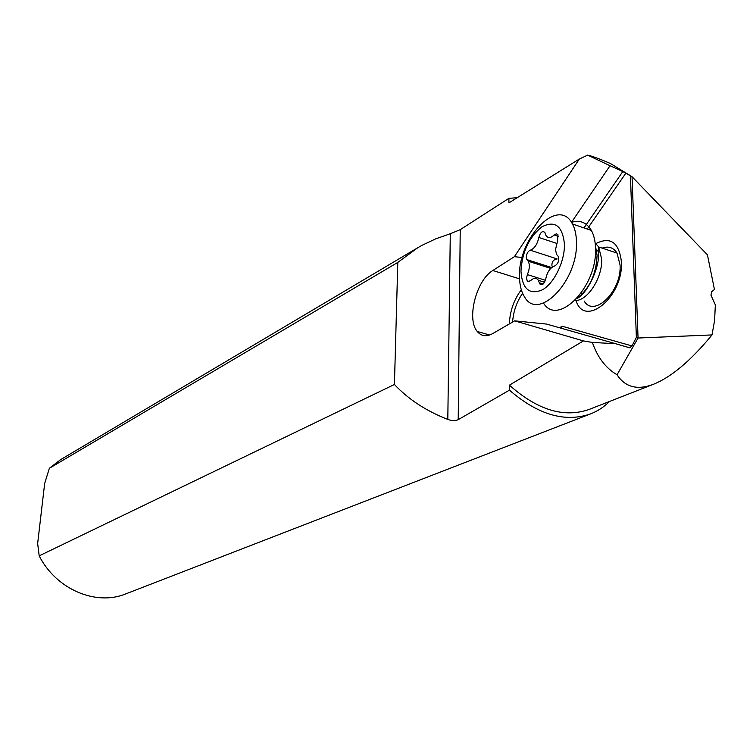<?xml version="1.0" encoding="UTF-8"?>
<svg xmlns="http://www.w3.org/2000/svg" width="753" height="753" viewBox="0 0 753 753"><rect width="100%" height="100%" fill="white"/><g stroke="black" fill="none" stroke-linecap="round" stroke-linejoin="round"><path stroke-width="1.13" d="M394.431 384.482L39.184 555.855L37.65 543.478L44.662 483.52L49.359 468.281L397.8 262.411L394.431 384.482C408.352 399.306 426.142 410.95 447.809 419.412L450.294 233.741L435.714 238.852L422.132 245.262L417.859 247.671L397.8 262.411M39.184 555.855C56.117 589.373 95.979 606.156 125.657 593.938L590.531 413.905C565.098 422.734 538.066 414.828 509.442 390.167L458.21 419.647C455.499 421.002 452.035 420.918 447.809 419.412M417.859 247.671L60.758 459.556L49.359 468.281M450.294 233.741L460.234 229.665L508.906 198.331L517.095 197.71M609.469 401.481C603.991 407.006 597.675 411.147 590.531 413.905M509.442 390.167L509.423 385.159L583.415 340.911L592.366 342.436L615.577 343.707L546.64 324.082L514.657 320.853L492.726 333.57C486.419 336.986 481.261 336.28 477.251 331.461C466.352 319.131 476.291 280.154 492.829 270.506L514.384 256.688L579.311 159.052L508.924 202.858L508.906 198.331M514.657 320.853L583.415 340.911M522.158 257.507L514.384 256.688M572.459 224.008C574.944 228.648 576.271 234.494 576.45 241.525C578.455 280.841 538.169 321.917 524.587 296.955C521.302 291.863 519.608 285.123 519.523 276.746C517.753 238.362 558.453 195.667 572.459 224.008L591.378 230.437C586.615 222.464 579.979 219.763 571.471 222.342L610.034 165.735L587.698 155.127L579.311 159.052M617.046 374.749L638.055 338.022L632.049 176.729L707.434 254.843L714.446 289.472L711.717 291.722L710.945 295.11L715.35 304.89L714.578 320.58L711.999 334.934C690.925 360.574 671.45 377.008 653.576 384.237C637.405 390.431 625.225 387.268 617.046 374.749C605.76 368.189 597.543 357.421 592.366 342.436M509.423 385.159C537.435 410.084 563.988 418.179 589.1 409.453L653.576 384.237M587.698 155.127C592.272 156.153 599.849 158.949 610.438 163.514L632.049 176.729L622.806 171.543L583.97 227.914M584.168 301.04C593.957 318.133 621.799 291.157 620.086 265.094L617.008 253.083C613.413 247.511 608.471 245.855 602.184 248.123M598.861 249.808L595.444 252.368M615.577 343.707L629.593 347.764L632.002 345.938L636.37 337.4L638.055 338.022L711.999 334.934M581.118 293.265L581.514 295.007M575.998 300.466C584.366 328.647 623.597 296.861 621.404 261.809C619.041 242.372 610.551 236.291 595.915 243.567M636.37 337.4L630.43 176.004M560.759 328.101L562.246 326.256L559.526 327.743M610.034 165.735L622.806 171.543M591.378 230.437C593.91 235.068 595.284 240.885 595.501 247.888C597.703 286.629 557.653 327.197 543.506 303.073M520.963 271.259C522.102 251.944 529.077 237.129 541.887 226.822C555.036 220.158 562.547 225.938 564.439 244.179C564.854 261.282 554.387 282.93 542.64 289.707C529.538 295.345 522.309 289.199 520.963 271.259M526.413 278.554L527.787 281.603L530.545 280.662C533.745 277.688 536.362 277.575 538.376 280.304L539.76 283.919C542.207 285.726 544.212 284.05 545.765 278.883C547.233 271.937 550.179 267.644 554.613 266.016C558.095 263.908 559.338 260.726 558.34 256.491L556.589 254.42L555.498 249.751L557.54 240.988L558.011 234.832L556.335 233.806L554.142 235.002C550.697 238.221 547.968 238.381 545.972 235.482L544.824 232.404C542.405 230.578 540.409 232.263 538.819 237.477C537.36 244.311 534.508 248.556 530.281 250.212C527.909 251.304 526.573 253.676 526.253 257.338L526.789 259.569L528.192 261.206C529.952 264.708 529.67 269.169 527.345 274.591L526.413 278.554M552.429 266.976L551.911 265.593C551.78 261.686 553.521 259.474 557.145 258.938L530.281 250.212M458.21 419.647L460.234 229.665M519.579 278.874L492.829 270.506M509.367 323.922C509.903 311.158 513.885 299.769 521.311 289.764M512.595 322.049C513.358 311.45 516.69 301.868 522.61 293.303M632.002 345.938L562.246 326.256M587.255 229.034L625.865 173.143M595.143 242.946L598.663 246.946L601.647 259.004C602.664 277.791 587.255 301.398 574.991 300.503M595.369 245.299L597.082 255.305C596.282 274.337 589.477 288.832 576.638 298.79M539.317 282.761L543.205 283.985M545.436 280.295L527.345 274.591M551.337 267.814L527.232 260.086M556.58 243.351L538.819 237.477M558.472 236.451L554.142 235.002M489.582 335.019L477.251 331.461M620.208 345.09L629.668 347.782M576.789 298.63C587.34 293.463 597.873 270.365 598.456 257.357L598.663 246.946L617.008 253.083M544.579 282.253L538.376 280.304M529.237 281.584L526.978 280.869M550.707 268.416L528.192 261.206M551.648 267.55L526.789 259.569M542.151 284.662L539.76 283.919"/></g></svg>
